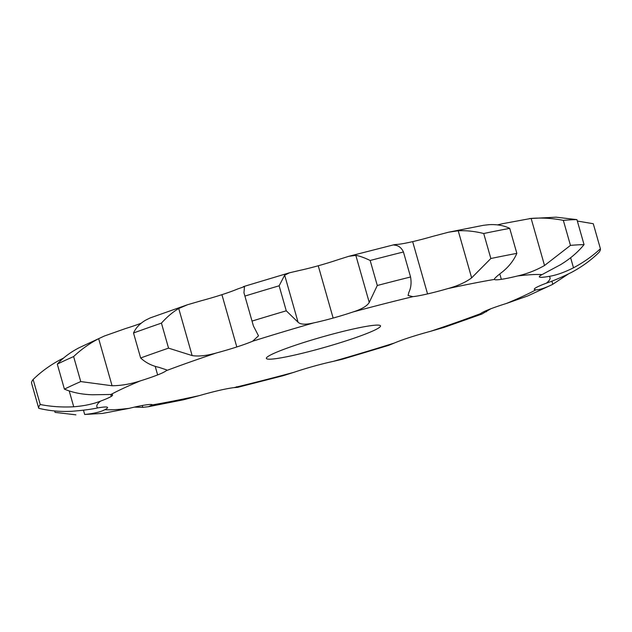 <?xml version="1.0" encoding="UTF-8"?>
<svg xmlns="http://www.w3.org/2000/svg" width="632" height="632" viewBox="0 0 632 632"><rect width="100%" height="100%" fill="white"/><g stroke="black" fill="none" stroke-linecap="round" stroke-linejoin="round"><path stroke-width="0.95" d="M236.542 386.768C239.591 387.053 238.738 387.345 233.966 387.645A37.975 3.413 164.1 0 0 219.344 390.371L219.344 390.371A37.975 3.413 164.1 0 0 199.254 395.632L183.438 399.795L148.449 406.716L152.478 404.875A37.975 3.413 164.1 0 0 145.55 404.954A37.975 3.413 164.1 0 0 129.291 408.327L102.51 413.431L84.688 414.481C94.16 413.486 100.883 411.89 104.849 409.686A37.975 3.413 164.1 0 0 107.574 407.482A37.975 3.413 164.1 0 0 106.99 407.103A37.975 3.413 164.1 0 0 97.786 407.917C90.818 409.37 82.192 410.484 71.914 411.274C60.206 411.867 49.138 410.863 38.726 408.28A291.96 26.252 164.1 0 1 40.243 404.504C50.844 406.629 62.007 407.387 73.723 406.779C84.009 405.965 92.944 404.085 100.52 401.123A37.975 3.413 164.1 0 0 111.303 396.375A37.975 3.413 164.1 0 0 112.607 394.976A37.975 3.413 164.1 0 0 110.971 394.479L92.627 394.763C82.255 394.518 72.854 392.638 64.417 389.138A291.96 26.252 164.1 0 1 80.746 381.578L112.069 385.757C121.241 385.67 130.666 384.043 140.344 380.875A37.975 3.413 164.1 0 0 157.637 374.918A37.975 3.413 164.1 0 0 166.248 370.676L166.603 369.87L158.901 367.318C151.791 365.794 145.708 362.681 140.644 357.988A291.96 26.252 164.1 0 1 168.547 348.137L192.136 355.579C198.48 356.614 206.577 355.737 216.428 352.956A37.975 3.413 164.1 0 0 236.81 346.96A37.975 3.413 164.1 0 0 252.65 341.217L258.512 335.813L253.424 325.986L243.96 292.742L253.424 325.986M245.177 295.997A291.96 26.252 164.1 0 1 279.139 285.806L284.653 275.157L289.511 272.787L298.817 270.607A37.975 3.413 164.1 0 0 318.244 265.764L318.244 265.764A37.975 3.413 164.1 0 0 338.183 259.657L348.706 256.331L355.832 255.368C359.545 255.944 364.324 257.659 370.162 260.487L377.288 285.498L369.238 302.436C367.121 306.007 361.733 309.182 353.083 311.947A37.975 3.413 164.1 0 1 333.143 318.054L333.143 318.054A37.975 3.413 164.1 0 1 313.717 322.897A235.586 21.18 164.1 0 0 252.65 341.217M348.706 256.331L393.783 244.797L395.458 245.232C392.409 244.947 393.262 244.655 398.034 244.355A37.975 3.413 164.1 0 0 412.657 241.629L412.657 241.629A37.975 3.413 164.1 0 0 432.746 236.368L448.562 232.205L458.224 230.783C466.242 230.38 474.743 231.288 483.717 233.508L490.843 258.512L471.638 277.859C465.713 282.307 457.718 285.901 447.638 288.658A37.975 3.413 164.1 0 1 427.556 293.92L412.657 241.629L427.556 293.92A37.975 3.413 164.1 0 1 412.925 296.653A235.586 21.18 164.1 0 0 383.569 303.937A235.586 21.18 164.1 0 0 353.083 311.947M497.518 224.889A37.975 3.413 164.1 0 0 502.709 223.673L531.125 218.419C541.995 217.598 552.739 218.253 563.341 220.378L570.467 245.39L544.531 265.495C536.086 270.306 527.112 273.798 517.6 275.963A37.975 3.413 164.1 0 1 501.35 279.336L501.342 279.336A37.975 3.413 164.1 0 1 494.414 279.415A235.586 21.18 164.1 0 0 447.638 288.658M104.32 336.034L79.213 347.695C70.247 352.372 62.939 357.846 57.291 364.135A291.96 26.252 164.1 0 1 73.62 356.567C81.259 349.362 89.61 343.405 98.663 338.681L104.32 336.034L125.444 328.577A37.975 3.413 164.1 0 0 141.126 323.252M187.601 304.711L150.132 317.935L145.494 320.242C139.791 323.647 135.793 327.889 133.518 332.985A291.96 26.252 164.1 0 1 161.429 323.126C167.101 316.837 172.868 311.963 178.73 308.511L187.601 304.711L201.537 300.666A37.975 3.413 164.1 0 0 221.911 294.67L221.919 294.67A37.975 3.413 164.1 0 0 237.758 288.927L244.497 286.604L243.96 292.742M318.244 265.764L333.143 318.054M236.81 346.96L221.911 294.67M157.637 374.918L155.211 366.386M111.311 396.375L110.766 394.471L111.303 396.375M490.874 308.748L481.868 314.065L444.399 327.289L430.463 331.334A37.975 3.413 164.1 0 0 410.089 337.33L410.081 337.33A37.975 3.413 164.1 0 0 394.242 343.073L388.625 345.372L342.489 359.213L333.183 361.393A37.975 3.413 164.1 0 0 313.756 366.236L313.756 366.236A37.975 3.413 164.1 0 0 293.817 372.343L283.294 375.669L238.217 387.203M568.326 274.012L552.4 284.503L527.681 295.966L506.556 303.423A37.975 3.413 164.1 0 0 489.255 309.38L489.255 309.38A37.975 3.413 164.1 0 0 480.652 313.614L480.241 314.262L481.868 314.065M577.34 221.05L593.274 223.72L600.4 248.732A291.96 26.252 164.1 0 1 598.875 252.508C591.062 260.163 582.001 266.759 571.683 272.297C562.488 276.927 554.051 280.545 546.372 283.175A37.975 3.413 164.1 0 0 535.588 287.916L535.588 287.916A37.975 3.413 164.1 0 0 534.293 289.314A37.975 3.413 164.1 0 0 535.92 289.812C539.159 290.009 544.784 288.176 552.787 284.305L551.878 281.114M529.49 218.569L556.113 217.171L576.937 219.628L584.055 244.639C577.893 252.2 570.111 258.851 560.718 264.595L542.043 274.604A37.975 3.413 164.1 0 0 539.325 276.808A37.975 3.413 164.1 0 0 539.902 277.195L539.902 277.195A37.975 3.413 164.1 0 0 549.113 276.374C556.176 275.268 564.305 272.408 573.493 267.794C583.802 262.28 592.769 255.928 600.4 248.732M378.489 328.071A59.345 5.333 -15.9 0 1 316.529 349.607A59.345 5.333 -15.9 0 1 266.38 358.407A59.345 5.333 -15.9 0 1 321.988 337.014A59.345 5.333 -15.9 0 1 380.519 325.891A59.345 5.333 -15.9 0 1 378.489 328.071M395.458 245.232C398.997 245.864 401.66 248.115 403.445 251.978A291.96 26.252 164.1 0 0 386.942 256.15A291.96 26.252 164.1 0 0 370.162 260.487M279.139 285.806L286.264 310.81L298.067 322.233C300.437 324.556 305.651 324.777 313.717 322.897M403.445 251.978L410.571 276.99C411.566 282.907 410.998 288.01 408.872 292.308L408.075 295.468L412.925 296.653M412.657 241.629L427.556 293.92M448.562 232.205L483.551 225.284L489.2 224.66C497.076 224.289 503.917 225.521 509.724 228.365A291.96 26.252 164.1 0 0 483.717 233.508M499.817 273.972L501.35 279.336L499.817 273.972M509.724 228.365L516.85 253.377C513.832 260.313 509.084 266.435 502.614 271.736C496.807 276.16 494.074 278.72 494.414 279.415L494.366 279.305M576.937 219.628A291.96 26.252 164.1 0 0 563.341 220.378M63.674 357.988L60.316 359.703C49.999 365.241 40.938 371.837 33.125 379.492A291.96 26.252 164.1 0 0 31.6 383.269L38.726 408.28M134.482 407.111L142.8 407.34L148.449 406.716M410.571 276.99A291.96 26.252 164.1 0 0 394.068 281.153A291.96 26.252 164.1 0 0 377.288 285.498M286.264 310.81A291.96 26.252 164.1 0 0 252.302 321.001M516.85 253.377A291.96 26.252 164.1 0 0 490.843 258.512M584.055 244.639A291.96 26.252 164.1 0 0 570.467 245.39M54.66 410.95L55.063 412.372L75.887 414.829M161.429 323.126L168.547 348.137M133.518 332.985L140.644 357.988M73.62 356.567L80.746 381.578M57.291 364.135L64.417 389.138M33.125 379.492L40.243 404.504M216.428 352.956A235.586 21.18 164.1 0 0 166.248 370.676M140.344 380.875A235.586 21.18 164.1 0 0 110.971 394.479M100.52 401.123A235.586 21.18 164.1 0 0 97.786 407.917M104.849 409.686A235.586 21.18 164.1 0 0 129.291 408.327M152.478 404.875A235.586 21.18 164.1 0 0 199.254 395.632M233.966 387.645A235.586 21.18 164.1 0 0 293.817 372.343M333.183 361.393A235.586 21.18 164.1 0 0 394.242 343.073M430.463 331.334A235.586 21.18 164.1 0 0 480.652 313.614M506.556 303.423A235.586 21.18 164.1 0 0 535.92 289.812M546.372 283.175A235.586 21.18 164.1 0 0 549.113 276.374M542.043 274.604A235.586 21.18 164.1 0 0 517.6 275.963M355.832 255.368L369.238 302.436M284.653 275.157L298.067 322.233M458.224 230.783L471.638 277.859M178.73 308.511L192.136 355.579M531.125 218.419L544.531 265.495M98.663 338.681L112.069 385.757M570.633 257.745L573.493 267.794M60.316 359.703L60.609 360.746M69.204 390.892L73.723 406.779M83.471 410.2L84.688 414.481M486.19 310.636L486.506 311.758M142.279 405.499L142.8 407.34M289.511 272.787L243.375 286.628"/></g></svg>
